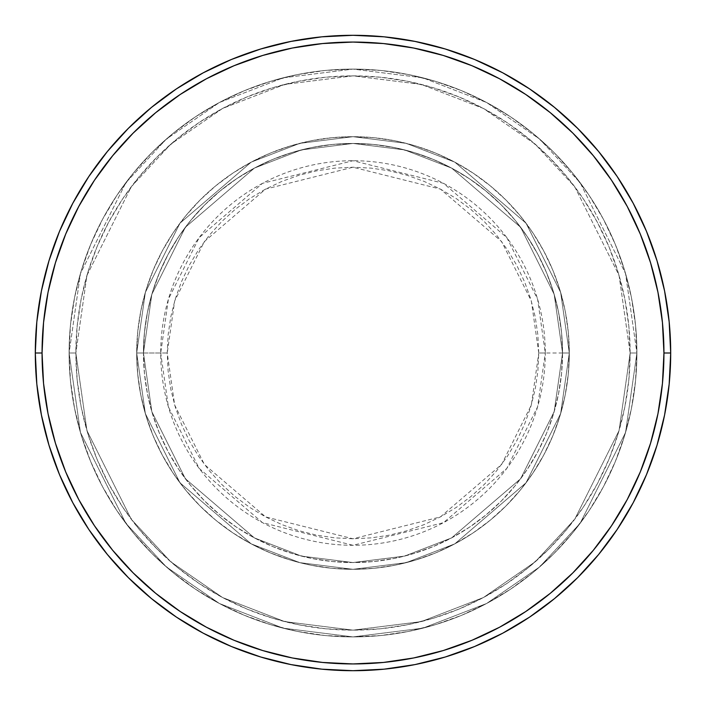 <?xml version="1.0" encoding="UTF-8"?>
<svg xmlns="http://www.w3.org/2000/svg" width="706" height="706" viewBox="0 0 706 706"><rect width="100%" height="100%" fill="white"/><g stroke="black" fill="none" stroke-linecap="round" stroke-linejoin="round"><path stroke-width="0.53" stroke-dasharray="3.53 2.65" d="M538.766 353L531.336 300.985L501.613 241.54L440.42 189.093L353 167.234L265.58 189.093L204.387 241.54L174.664 300.985L167.234 353L160.712 353L168.399 299.159L199.163 237.622L262.508 183.331L353 160.712L443.492 183.331L506.837 237.622L537.601 299.159L545.288 353L538.766 353L537.866 334.794L535.192 316.756L530.762 299.079L524.62 281.915L516.827 265.43L507.455 249.792L496.6 235.151L484.351 221.649L470.849 209.4L456.208 198.545L440.57 189.173L424.085 181.38L406.921 175.238L389.244 170.808L371.206 168.134L353 167.234L334.794 168.134L316.756 170.808L299.079 175.238L281.915 181.38L265.43 189.173L249.792 198.545L235.151 209.4L221.649 221.649L209.4 235.151L198.545 249.792L189.173 265.43L181.38 281.915L175.238 299.079L170.808 316.756L168.134 334.794L167.234 353L168.134 371.206L170.808 389.244L175.238 406.921L181.38 424.085L189.173 440.57L198.545 456.208L209.4 470.849L221.649 484.351L235.151 496.6L249.792 507.455L265.43 516.827L281.915 524.62L299.079 530.762L316.756 535.192L334.794 537.866L353 538.766L371.206 537.866L389.244 535.192L406.921 530.762L424.085 524.62L440.57 516.827L456.208 507.455L470.849 496.6L484.351 484.351L496.6 470.849L507.455 456.208L516.827 440.57L524.62 424.085L530.762 406.921L535.192 389.244L537.866 371.206L538.766 353L545.288 353A192.288 192.288 0 0 0 353 160.712A192.288 192.288 0 0 0 160.712 353L136.69 353L145.348 413.566L179.951 482.78L251.212 543.858L299.759 562.647L353 569.31L406.241 562.647L454.788 543.858L526.049 482.78L560.652 413.566L569.31 353L562.55 353L554.166 411.677L520.64 478.73L451.611 537.893L404.582 556.099L353 562.55L301.418 556.099L254.389 537.893L185.36 478.73L151.834 411.677L143.45 353L136.69 353L143.45 353L151.834 411.677L185.36 478.73L254.389 537.893L301.418 556.099L353 562.55L404.582 556.099L451.611 537.893L520.64 478.73L554.166 411.677L562.55 353L569.31 353L560.652 413.566L526.049 482.78L454.788 543.858L406.241 562.647L353 569.31L299.759 562.647L251.212 543.858L179.951 482.78L145.348 413.566L136.69 353L145.348 413.566L179.951 482.78L251.212 543.858L299.759 562.647L353 569.31L406.241 562.647L454.788 543.858L526.049 482.78L560.652 413.566L569.31 353L562.55 353L554.166 411.677L520.64 478.73L451.611 537.893L404.582 556.099L353 562.55L301.418 556.099L254.389 537.893L185.36 478.73L151.834 411.677L143.45 353L136.69 353L143.45 353L151.834 411.677L185.36 478.73L254.389 537.893L301.418 556.099L353 562.55L404.582 556.099L451.611 537.893L520.64 478.73L554.166 411.677L562.55 353L569.31 353L560.652 413.566L526.049 482.78L454.788 543.858L406.241 562.647L353 569.31L299.759 562.647L251.212 543.858L179.951 482.78L145.348 413.566L136.69 353L145.348 413.566L179.951 482.78L251.212 543.858L299.759 562.647L353 569.31L406.241 562.647L454.788 543.858L526.049 482.78L560.652 413.566L569.31 353L562.55 353L554.166 411.677L520.64 478.73L451.611 537.893L404.582 556.099L353 562.55L301.418 556.099L254.389 537.893L185.36 478.73L151.834 411.677L143.45 353L136.69 353L143.45 353L151.834 411.677L185.36 478.73L254.389 537.893L301.418 556.099L353 562.55L404.582 556.099L451.611 537.893L520.64 478.73L554.166 411.677L562.55 353L569.31 353L560.652 413.566L526.049 482.78L454.788 543.858L406.241 562.647L353 569.31L299.759 562.647L251.212 543.858L179.951 482.78L145.348 413.566L136.69 353A216.31 216.31 0 0 1 353 136.69A216.31 216.31 0 0 1 569.31 353A216.31 216.31 0 0 0 353 136.69A216.31 216.31 0 0 0 136.69 353A216.31 216.31 0 0 1 353 136.69A216.31 216.31 0 0 1 569.31 353A216.31 216.31 0 0 0 353 136.69A216.31 216.31 0 0 0 136.69 353A216.31 216.31 0 0 1 353 136.69A216.31 216.31 0 0 1 569.31 353L545.288 353L569.31 353A216.31 216.31 0 0 0 353 136.69A216.31 216.31 0 0 0 136.69 353A216.31 216.31 0 0 1 353 136.69A216.31 216.31 0 0 1 569.31 353A216.31 216.31 0 0 0 353 136.69A216.31 216.31 0 0 0 136.69 353A216.31 216.31 0 0 1 353 136.69A216.31 216.31 0 0 1 569.31 353A216.31 216.31 0 0 1 353 569.31A216.31 216.31 0 0 1 136.69 353A216.31 216.31 0 0 0 353 569.31A216.31 216.31 0 0 0 569.31 353A216.31 216.31 0 0 1 353 569.31A216.31 216.31 0 0 1 136.69 353A216.31 216.31 0 0 0 353 569.31A216.31 216.31 0 0 0 569.31 353A216.31 216.31 0 0 1 353 569.31A216.31 216.31 0 0 1 136.69 353L160.712 353A192.288 192.288 0 0 0 353 545.288A192.288 192.288 0 0 0 545.288 353L537.601 406.841L506.837 468.378L443.492 522.669L353 545.288L262.508 522.669L199.163 468.378L168.399 406.841L160.712 353L167.234 353L174.664 405.015L204.387 464.46L265.58 516.907L353 538.766L440.42 516.907L501.613 464.46L531.336 405.015L538.766 353M636.9 353L630.14 353A277.14 277.14 0 0 0 353 75.86A277.14 277.14 0 0 0 75.86 353L69.1 353A283.9 283.9 0 0 1 353 69.1A283.9 283.9 0 0 1 636.9 353L630.14 353L619.056 430.598L574.71 519.289L535.227 561.808L483.416 597.541L421.217 621.615L353 630.14L284.783 621.615L222.584 597.541L170.773 561.808L131.29 519.289L86.944 430.598L75.86 353L69.1 353L80.458 432.496L125.88 523.34L166.325 566.9L219.398 603.498L283.115 628.163L353 636.9L422.885 628.163L486.602 603.498L539.675 566.9L580.12 523.34L625.542 432.496L636.9 353L625.542 432.496L580.12 523.34L539.675 566.9L486.602 603.498L422.885 628.163L353 636.9L283.115 628.163L219.398 603.498L166.325 566.9L125.88 523.34L80.458 432.496L69.1 353L75.86 353L86.944 430.598L131.29 519.289L170.773 561.808L222.584 597.541L284.783 621.615L353 630.14L421.217 621.615L483.416 597.541L535.227 561.808L574.71 519.289L619.056 430.598L630.14 353L636.9 353A283.9 283.9 0 0 0 353 69.1A283.9 283.9 0 0 0 69.1 353A283.9 283.9 0 0 1 353 69.1A283.9 283.9 0 0 1 636.9 353L635.532 325.175L631.446 297.614L624.678 270.583L615.288 244.355L603.383 219.169L589.06 195.271L572.46 172.891L553.751 152.249L533.109 133.54L510.729 116.94L486.831 102.617L461.645 90.712L435.417 81.322L408.386 74.554L380.825 70.468L353 69.1L325.175 70.468L297.614 74.554L270.583 81.322L244.355 90.712L219.169 102.617L195.271 116.94L172.891 133.54L152.249 152.249L133.54 172.891L116.94 195.271L102.617 219.169L90.712 244.355L81.322 270.583L74.554 297.614L70.468 325.175L69.1 353L70.468 380.825L74.554 408.386L81.322 435.417L90.712 461.645L102.617 486.831L116.94 510.729L133.54 533.109L152.249 553.751L172.891 572.46L195.271 589.06L219.169 603.383L244.355 615.288L270.583 624.678L297.614 631.446L325.175 635.532L353 636.9L380.825 635.532L408.386 631.446L435.417 624.678L461.645 615.288L486.831 603.383L510.729 589.06L533.109 572.46L553.751 553.751L572.46 533.109L589.06 510.729L603.383 486.831L615.288 461.645L624.678 435.417L631.446 408.386L635.532 380.825L636.9 353A283.9 283.9 0 0 1 353 636.9A283.9 283.9 0 0 1 69.1 353A283.9 283.9 0 0 0 353 636.9A283.9 283.9 0 0 0 636.9 353L630.14 353L628.808 380.163L624.819 407.071L618.209 433.449L609.049 459.059L597.417 483.645L583.438 506.97L567.236 528.82L548.968 548.968L528.82 567.236L506.97 583.438L483.645 597.417L459.059 609.049L433.449 618.209L407.071 624.819L380.163 628.808L353 630.14L325.837 628.808L298.929 624.819L272.551 618.209L246.941 609.049L222.355 597.417L199.03 583.438L177.18 567.236L157.032 548.968L138.764 528.82L122.562 506.97L108.583 483.645L96.951 459.059L87.791 433.449L81.181 407.071L77.192 380.163L75.86 353L77.192 325.837L81.181 298.929L87.791 272.551L96.951 246.941L108.583 222.355L122.562 199.03L138.764 177.18L157.032 157.032L177.18 138.764L199.03 122.562L222.355 108.583L246.941 96.951L272.551 87.791L298.929 81.181L325.837 77.192L353 75.86L380.163 77.192L407.071 81.181L433.449 87.791L459.059 96.951L483.645 108.583L506.97 122.562L528.82 138.764L548.968 157.032L567.236 177.18L583.438 199.03L597.417 222.355L609.049 246.941L618.209 272.551L624.819 298.929L628.808 325.837L630.14 353L619.056 275.402L574.71 186.711L535.227 144.192L483.416 108.459L421.217 84.385L353 75.86L284.783 84.385L222.584 108.459L170.773 144.192L131.29 186.711L86.944 275.402L75.86 353L69.1 353L80.458 273.504L125.88 182.66L166.325 139.1L219.398 102.502L283.115 77.837L353 69.1L422.885 77.837L486.602 102.502L539.675 139.1L580.12 182.66L625.542 273.504L636.9 353L625.542 273.504L580.12 182.66L539.675 139.1L486.602 102.502L422.885 77.837L353 69.1L283.115 77.837L219.398 102.502L166.325 139.1L125.88 182.66L80.458 273.504L69.1 353L75.86 353L86.944 275.402L131.29 186.711L170.773 144.192L222.584 108.459L284.783 84.385L353 75.86L421.217 84.385L483.416 108.459L535.227 144.192L574.71 186.711L619.056 275.402L630.14 353L636.9 353A283.9 283.9 0 0 1 353 636.9A283.9 283.9 0 0 1 69.1 353L75.86 353A277.14 277.14 0 0 0 353 630.14A277.14 277.14 0 0 0 630.14 353L636.9 353M143.45 353A209.55 209.55 0 0 1 353 143.45A209.55 209.55 0 0 1 562.55 353A209.55 209.55 0 0 0 353 143.45A209.55 209.55 0 0 0 143.45 353L144.465 373.536L147.483 393.877L152.478 413.831L159.406 433.193L168.196 451.778L178.768 469.419L191.017 485.931L204.828 501.172L220.069 514.983L236.581 527.232L254.222 537.804L272.807 546.594L292.169 553.522L312.123 558.517L332.464 561.535L353 562.55L373.536 561.535L393.877 558.517L413.831 553.522L433.193 546.594L451.778 537.804L469.419 527.232L485.931 514.983L501.172 501.172L514.983 485.931L527.232 469.419L537.804 451.778L546.594 433.193L553.522 413.831L558.517 393.877L561.535 373.536L562.55 353L561.535 332.464L558.517 312.123L553.522 292.169L546.594 272.807L537.804 254.222L527.232 236.581L514.983 220.069L501.172 204.828L485.931 191.017L469.419 178.768L451.778 168.196L433.193 159.406L413.831 152.478L393.877 147.483L373.536 144.465L353 143.45L332.464 144.465L312.123 147.483L292.169 152.478L272.807 159.406L254.222 168.196L236.581 178.768L220.069 191.017L204.828 204.828L191.017 220.069L178.768 236.581L168.196 254.222L159.406 272.807L152.478 292.169L147.483 312.123L144.465 332.464L143.45 353A209.55 209.55 0 0 0 353 562.55A209.55 209.55 0 0 0 562.55 353A209.55 209.55 0 0 1 353 562.55A209.55 209.55 0 0 1 143.45 353L144.465 332.464L147.483 312.123L152.478 292.169L159.406 272.807L168.196 254.222L178.768 236.581L191.017 220.069L204.828 204.828L220.069 191.017L236.581 178.768L254.222 168.196L272.807 159.406L292.169 152.478L312.123 147.483L332.464 144.465L353 143.45L373.536 144.465L393.877 147.483L413.831 152.478L433.193 159.406L451.778 168.196L469.419 178.768L485.931 191.017L501.172 204.828L514.983 220.069L527.232 236.581L537.804 254.222L546.594 272.807L553.522 292.169L558.517 312.123L561.535 332.464L562.55 353L561.535 373.536L558.517 393.877L553.522 413.831L546.594 433.193L537.804 451.778L527.232 469.419L514.983 485.931L501.172 501.172L485.931 514.983L469.419 527.232L451.778 537.804L433.193 546.594L413.831 553.522L393.877 558.517L373.536 561.535L353 562.55L332.464 561.535L312.123 558.517L292.169 553.522L272.807 546.594L254.222 537.804L236.581 527.232L220.069 514.983L204.828 501.172L191.017 485.931L178.768 469.419L168.196 451.778L159.406 433.193L152.478 413.831L147.483 393.877L144.465 373.536L143.45 353L136.69 353L137.732 374.198L140.847 395.201L146.01 415.79L153.158 435.779L162.239 454.964L173.146 473.17L185.793 490.22L200.045 505.955L215.78 520.207L232.83 532.853L251.036 543.761L270.221 552.842L290.21 559.99L310.799 565.153L331.802 568.268L353 569.31L374.198 568.268L395.201 565.153L415.79 559.99L435.779 552.842L454.964 543.761L473.17 532.853L490.22 520.207L505.955 505.955L520.207 490.22L532.853 473.17L543.761 454.964L552.842 435.779L559.99 415.79L565.153 395.201L568.268 374.198L569.31 353L568.268 331.802L565.153 310.799L559.99 290.21L552.842 270.221L543.761 251.036L532.853 232.83L520.207 215.78L505.955 200.045L490.22 185.793L473.17 173.146L454.964 162.239L435.779 153.158L415.79 146.01L395.201 140.847L374.198 137.732L353 136.69L331.802 137.732L310.799 140.847L290.21 146.01L270.221 153.158L251.036 162.239L232.83 173.146L215.78 185.793L200.045 200.045L185.793 215.78L173.146 232.83L162.239 251.036L153.158 270.221L146.01 290.21L140.847 310.799L137.732 331.802L136.69 353A216.31 216.31 0 0 0 353 569.31A216.31 216.31 0 0 0 569.31 353A216.31 216.31 0 0 1 353 569.31A216.31 216.31 0 0 1 136.69 353A216.31 216.31 0 0 0 353 569.31A216.31 216.31 0 0 0 569.31 353A216.31 216.31 0 0 1 353 569.31A216.31 216.31 0 0 1 136.69 353L145.348 292.434L179.951 223.22L251.212 162.142L299.759 143.353L353 136.69L406.241 143.353L454.788 162.142L526.049 223.22L560.652 292.434L569.31 353L562.55 353L554.166 294.323L520.64 227.27L451.611 168.107L404.582 149.901L353 143.45L301.418 149.901L254.389 168.107L185.36 227.27L151.834 294.323L143.45 353L151.834 294.323L185.36 227.27L254.389 168.107L301.418 149.901L353 143.45L404.582 149.901L451.611 168.107L520.64 227.27L554.166 294.323L562.55 353L569.31 353L560.652 292.434L526.049 223.22L454.788 162.142L406.241 143.353L353 136.69L299.759 143.353L251.212 162.142L179.951 223.22L145.348 292.434L136.69 353L143.45 353L136.69 353L145.348 292.434L179.951 223.22L251.212 162.142L299.759 143.353L353 136.69L406.241 143.353L454.788 162.142L526.049 223.22L560.652 292.434L569.31 353L562.55 353L554.166 294.323L520.64 227.27L451.611 168.107L404.582 149.901L353 143.45L301.418 149.901L254.389 168.107L185.36 227.27L151.834 294.323L143.45 353L151.834 294.323L185.36 227.27L254.389 168.107L301.418 149.901L353 143.45L404.582 149.901L451.611 168.107L520.64 227.27L554.166 294.323L562.55 353L569.31 353L560.652 292.434L526.049 223.22L454.788 162.142L406.241 143.353L353 136.69L299.759 143.353L251.212 162.142L179.951 223.22L145.348 292.434L136.69 353L143.45 353L136.69 353L145.348 292.434L179.951 223.22L251.212 162.142L299.759 143.353L353 136.69L406.241 143.353L454.788 162.142L526.049 223.22L560.652 292.434L569.31 353L562.55 353L554.166 294.323L520.64 227.27L451.611 168.107L404.582 149.901L353 143.45L301.418 149.901L254.389 168.107L185.36 227.27L151.834 294.323L143.45 353L151.834 294.323L185.36 227.27L254.389 168.107L301.418 149.901L353 143.45L404.582 149.901L451.611 168.107L520.64 227.27L554.166 294.323L562.55 353L569.31 353L560.652 292.434L526.049 223.22L454.788 162.142L406.241 143.353L353 136.69L299.759 143.353L251.212 162.142L179.951 223.22L145.348 292.434L136.69 353L143.45 353M670.7 353A317.7 317.7 0 0 0 353 35.3A317.7 317.7 0 0 0 35.3 353A317.7 317.7 0 0 0 353 670.7A317.7 317.7 0 0 0 670.7 353"/><path stroke-width="1.06" d="M35.3 353L42.06 353A310.94 310.94 0 0 1 353 42.06A310.94 310.94 0 0 1 663.94 353L670.7 353A317.7 317.7 0 0 0 353 35.3A317.7 317.7 0 0 0 35.3 353A317.7 317.7 0 0 1 353 35.3A317.7 317.7 0 0 1 670.7 353A317.7 317.7 0 0 1 353 670.7A317.7 317.7 0 0 1 35.3 353L36.827 321.857L41.407 291.022L48.979 260.779L59.48 231.418L72.815 203.24L88.841 176.491L107.418 151.455L128.351 128.351L151.455 107.418L176.491 88.841L203.24 72.815L231.418 59.48L260.779 48.979L291.022 41.407L321.857 36.827L353 35.3L384.143 36.827L414.978 41.407L445.221 48.979L474.582 59.48L502.76 72.815L529.509 88.841L554.545 107.418L577.649 128.351L598.582 151.455L617.159 176.491L633.185 203.24L646.519 231.418L657.021 260.779L664.593 291.022L669.173 321.857L670.7 353L669.173 384.143L664.593 414.978L657.021 445.221L646.519 474.582L633.185 502.76L617.159 529.509L598.582 554.545L577.649 577.649L554.545 598.582L529.509 617.159L502.76 633.185L474.582 646.519L445.221 657.021L414.978 664.593L384.143 669.173L353 670.7L321.857 669.173L291.022 664.593L260.779 657.021L231.418 646.519L203.24 633.185L176.491 617.159L151.455 598.582L128.351 577.649L107.418 554.545L88.841 529.509L72.815 502.76L59.48 474.582L48.979 445.221L41.407 414.978L36.827 384.143L35.3 353A317.7 317.7 0 0 0 353 670.7A317.7 317.7 0 0 0 670.7 353L663.94 353L662.44 322.518L657.966 292.337L650.553 262.738L640.271 234.013L627.228 206.426L611.537 180.251L593.358 155.744L572.866 133.134L550.256 112.642L525.749 94.463L499.574 78.772L471.987 65.729L443.262 55.447L413.663 48.034L383.482 43.56L353 42.06L322.518 43.56L292.337 48.034L262.738 55.447L234.013 65.729L206.426 78.772L180.251 94.463L155.744 112.642L133.134 133.134L112.642 155.744L94.463 180.251L78.772 206.426L65.729 234.013L55.447 262.738L48.034 292.337L43.56 322.518L42.06 353L43.56 383.482L48.034 413.663L55.447 443.262L65.729 471.987L78.772 499.574L94.463 525.749L112.642 550.256L133.134 572.866L155.744 593.358L180.251 611.537L206.426 627.228L234.013 640.271L262.738 650.553L292.337 657.966L322.518 662.44L353 663.94L383.482 662.44L413.663 657.966L443.262 650.553L471.987 640.271L499.574 627.228L525.749 611.537L550.256 593.358L572.866 572.866L593.358 550.256L611.537 525.749L627.228 499.574L640.271 471.987L650.553 443.262L657.966 413.663L662.44 383.482L663.94 353A310.94 310.94 0 0 1 353 663.94A310.94 310.94 0 0 1 42.06 353L35.3 353"/></g></svg>
